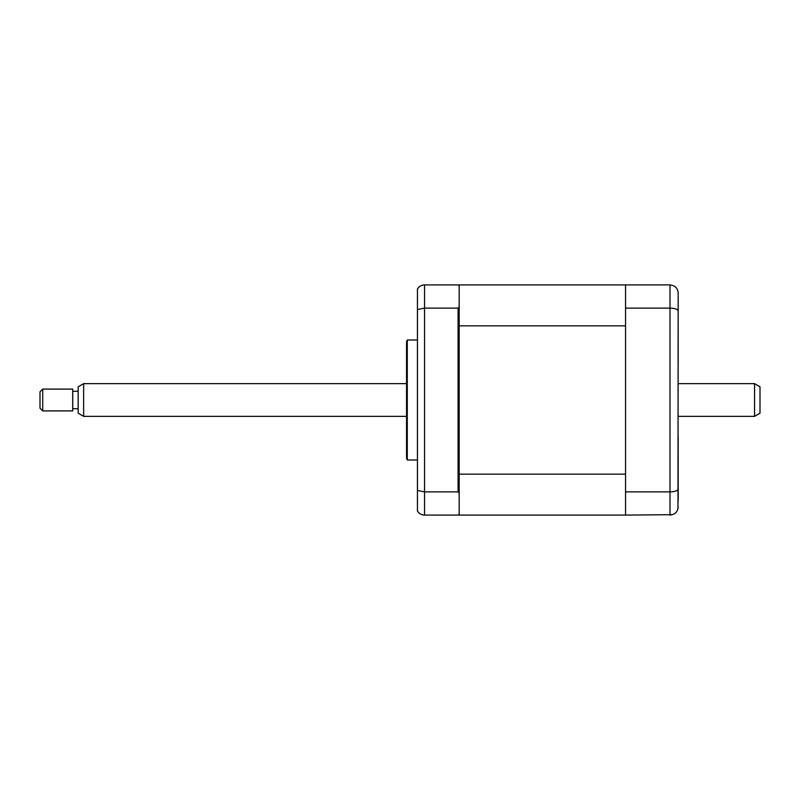 <?xml version="1.0" encoding="UTF-8"?>
<svg xmlns="http://www.w3.org/2000/svg" width="800" height="800" viewBox="0 0 800 800"><rect width="100%" height="100%" fill="white"/><g stroke="black" fill="none" stroke-linecap="round" stroke-linejoin="round"><path stroke-width="1.2" d="M417.45 340L407.28 340L407.28 460L417.45 460M407.28 460A5.45 5.45 0 0 1 406.55 457.27L406.55 342.73A5.45 5.45 0 0 1 407.28 340M459.18 493.24L458.09 491.89L458.09 308.11L459.18 306.76L459.18 515.09L625.55 515.09L625.55 284.91L670 284.91C675.08 285.5 677.8 288.23 678.18 293.09L677.98 508.7M625.55 284.91L459.18 284.91L459.18 286L458.09 284.91L424.55 284.91C421.39 285.05 419.03 286.41 417.45 289.01L417.45 490.44L424.55 491.89L424.55 515.09L458.09 515.09L459.18 514M459.18 286L459.18 306.76M458.09 308.11L424.55 308.11L417.45 309.56M418.44 287.65L417.45 289.01M417.45 490.44L417.45 510.99C419.03 513.59 421.39 514.95 424.55 515.09M458.09 491.89L424.55 491.89L424.55 284.91M678.18 299.09L678.18 364.27M678.18 435.73L678.18 500.91M625.55 308.11L670 308.11C675.08 308.31 677.8 309.28 678.18 311.02M625.55 491.89L670 491.89C675.08 491.69 677.8 490.72 678.18 488.98M625.55 515.09L672.6 514.67M670 284.91L670 515.09C675.08 514.5 677.8 511.77 678.18 506.91M459.18 325.85L625.55 325.85L625.55 474.15L459.18 474.15M754.55 383.64L760 386.79L760 413.21L754.55 416.36L754.55 383.64L678.18 383.64M83.64 416.36L78.18 413.21L78.18 386.79L83.64 383.64L83.64 416.36L406.55 416.36M42.73 395.15L42.73 410.91L72.73 410.91L72.73 389.09L42.73 389.09L42.73 395.15M42.73 410.91L40 408.18L40 391.82L42.73 389.09M678.18 416.36L754.55 416.36M78.18 408.73L72.73 408.73M78.18 391.27L72.73 391.27M83.64 383.64L406.55 383.64"/></g></svg>
